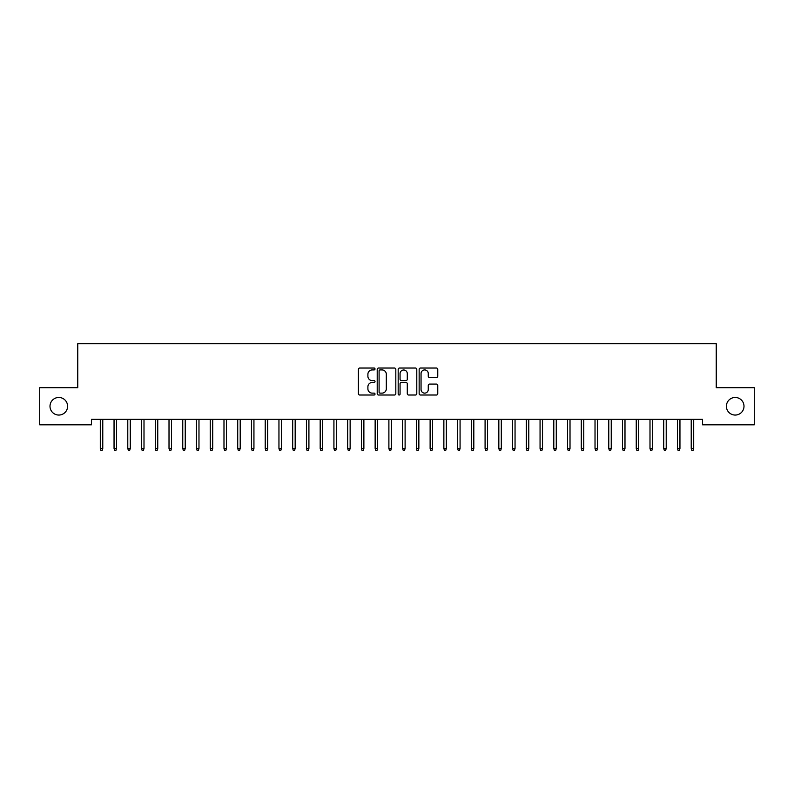 <?xml version="1.0" encoding="UTF-8"?>
<svg xmlns="http://www.w3.org/2000/svg" width="794" height="794" viewBox="0 0 794 794"><rect width="100%" height="100%" fill="white"/><g stroke="black" fill="none" stroke-linecap="round" stroke-linejoin="round"><path stroke-width="1.19" d="M375.016 368.982A0.943 0.943 0 0 0 374.073 368.039L359.742 368.039A1.35 1.35 0 0 0 358.392 369.389L358.392 393.665A1.35 1.35 0 0 0 359.742 395.015L374.073 395.015A0.943 0.943 0 0 0 375.016 394.072A0.943 0.943 0 0 0 374.073 393.129L372.217 393.129A4.317 4.317 0 0 1 367.9 388.812L367.9 386.787A4.317 4.317 0 0 1 372.217 382.47L374.073 382.47A0.943 0.943 0 0 0 375.016 381.527A0.943 0.943 0 0 0 374.073 380.584L372.217 380.584A4.317 4.317 0 0 1 367.9 376.267L367.9 374.242A4.317 4.317 0 0 1 372.217 369.925L374.073 369.925A0.943 0.943 0 0 0 375.016 368.982M726.401 406.26A8.794 8.794 0 0 0 735.194 415.054A8.794 8.794 0 0 0 743.998 406.26A8.794 8.794 0 0 0 735.194 397.466A8.794 8.794 0 0 0 726.401 406.26M50.002 406.26A8.794 8.794 0 0 0 58.806 415.054A8.794 8.794 0 0 0 67.599 406.26A8.794 8.794 0 0 0 58.806 397.466A8.794 8.794 0 0 0 50.002 406.26M436.422 377.547A1.35 1.35 0 0 0 437.772 376.197L437.772 369.389A1.35 1.35 0 0 0 436.422 368.039L420.502 368.039A1.35 1.35 0 0 0 419.153 369.389L419.153 393.665A1.35 1.35 0 0 0 420.502 395.015L436.422 395.015A1.35 1.35 0 0 0 437.772 393.665L437.772 385.437A1.35 1.35 0 0 0 436.422 384.088L429.614 384.088A1.35 1.35 0 0 0 428.264 385.437L428.264 389.517A3.613 3.613 0 0 1 424.651 393.129A3.613 3.613 0 0 1 421.048 389.517L421.048 373.537A3.613 3.613 0 0 1 424.651 369.925A3.613 3.613 0 0 1 428.264 373.537L428.264 376.197A1.35 1.35 0 0 0 429.614 377.547L436.422 377.547M702.491 419.321L91.509 419.321L91.509 424.81L39.7 424.81L39.7 387.71L77.762 387.71L77.762 343.733L716.238 343.733L716.238 387.71L754.3 387.71L754.3 424.81L702.491 424.81L702.491 419.321M395.819 369.389A1.35 1.35 0 0 0 394.469 368.039L378.549 368.039A1.35 1.35 0 0 0 377.21 369.389L377.21 393.665A1.35 1.35 0 0 0 378.549 395.015L394.469 395.015A1.35 1.35 0 0 0 395.819 393.665L395.819 369.389M399.531 368.039L415.451 368.039A1.35 1.35 0 0 1 416.79 369.389L416.79 393.665A1.35 1.35 0 0 1 415.451 395.015L408.632 395.015A1.35 1.35 0 0 1 407.282 393.665L407.282 383.82A1.35 1.35 0 0 0 405.933 382.47L401.417 382.47A1.35 1.35 0 0 0 400.067 383.82L400.067 394.072A0.943 0.943 0 0 1 399.124 395.015A0.943 0.943 0 0 1 398.181 394.072L398.181 369.389A1.35 1.35 0 0 1 399.531 368.039M380.038 369.925A0.943 0.943 0 0 0 379.095 370.867L379.095 392.186A0.943 0.943 0 0 0 380.038 393.129L381.993 393.129A4.317 4.317 0 0 0 386.311 388.812L386.311 374.242A4.317 4.317 0 0 0 381.993 369.925L380.038 369.925M407.282 373.597A3.613 3.613 0 0 0 403.68 369.994A3.613 3.613 0 0 0 400.067 373.597L400.067 379.234A1.35 1.35 0 0 0 401.417 380.584L405.933 380.584A1.35 1.35 0 0 0 407.282 379.234L407.282 373.597M102.773 448.481L102.228 450.267L100.858 450.267L100.302 448.481L102.773 448.481L102.773 419.321M100.302 448.481L100.302 419.321M116.52 448.481L115.974 450.267L114.594 450.267L114.048 448.481L116.52 448.481L116.52 419.321M114.048 448.481L114.048 419.321M130.266 448.481L129.71 450.267L128.34 450.267L127.784 448.481L130.266 448.481L130.266 419.321M127.784 448.481L127.784 419.321M144.002 448.481L143.456 450.267L142.076 450.267L141.53 448.481L144.002 448.481L144.002 419.321M141.53 448.481L141.53 419.321M157.748 448.481L157.192 450.267L155.823 450.267L155.277 448.481L157.748 448.481L157.748 419.321M155.277 448.481L155.277 419.321M171.484 448.481L170.938 450.267L169.569 450.267L169.013 448.481L171.484 448.481L171.484 419.321M169.013 448.481L169.013 419.321M185.23 448.481L184.684 450.267L183.305 450.267L182.759 448.481L185.23 448.481L185.23 419.321M182.759 448.481L182.759 419.321M198.976 448.481L198.421 450.267L197.051 450.267L196.495 448.481L198.976 448.481L198.976 419.321M196.495 448.481L196.495 419.321M212.713 448.481L212.167 450.267L210.787 450.267L210.241 448.481L212.713 448.481L212.713 419.321M210.241 448.481L210.241 419.321M226.459 448.481L225.913 450.267L224.533 450.267L223.987 448.481L226.459 448.481L226.459 419.321M223.987 448.481L223.987 419.321M240.205 448.481L239.649 450.267L238.279 450.267L237.724 448.481L240.205 448.481L240.205 419.321M237.724 448.481L237.724 419.321M253.941 448.481L253.395 450.267L252.016 450.267L251.47 448.481L253.941 448.481L253.941 419.321M251.47 448.481L251.47 419.321M267.687 448.481L267.131 450.267L265.762 450.267L265.216 448.481L267.687 448.481L267.687 419.321M265.216 448.481L265.216 419.321M281.423 448.481L280.877 450.267L279.508 450.267L278.952 448.481L281.423 448.481L281.423 419.321M278.952 448.481L278.952 419.321M295.169 448.481L294.624 450.267L293.244 450.267L292.698 448.481L295.169 448.481L295.169 419.321M292.698 448.481L292.698 419.321M308.916 448.481L308.36 450.267L306.99 450.267L306.434 448.481L308.916 448.481L308.916 419.321M306.434 448.481L306.434 419.321M322.652 448.481L322.106 450.267L320.726 450.267L320.181 448.481L322.652 448.481L322.652 419.321M320.181 448.481L320.181 419.321M336.398 448.481L335.842 450.267L334.473 450.267L333.927 448.481L336.398 448.481L336.398 419.321M333.927 448.481L333.927 419.321M350.134 448.481L349.588 450.267L348.219 450.267L347.663 448.481L350.134 448.481L350.134 419.321M347.663 448.481L347.663 419.321M363.88 448.481L363.334 450.267L361.955 450.267L361.409 448.481L363.88 448.481L363.88 419.321M361.409 448.481L361.409 419.321M377.626 448.481L377.071 450.267L375.701 450.267L375.145 448.481L377.626 448.481L377.626 419.321M375.145 448.481L375.145 419.321M391.363 448.481L390.817 450.267L389.437 450.267L388.891 448.481L391.363 448.481L391.363 419.321M388.891 448.481L388.891 419.321M405.109 448.481L404.563 450.267L403.183 450.267L402.637 448.481L405.109 448.481L405.109 419.321M402.637 448.481L402.637 419.321M418.855 448.481L418.299 450.267L416.929 450.267L416.374 448.481L418.855 448.481L418.855 419.321M416.374 448.481L416.374 419.321M432.591 448.481L432.045 450.267L430.666 450.267L430.12 448.481L432.591 448.481L432.591 419.321M430.12 448.481L430.12 419.321M446.337 448.481L445.781 450.267L444.412 450.267L443.866 448.481L446.337 448.481L446.337 419.321M443.866 448.481L443.866 419.321M460.073 448.481L459.528 450.267L458.158 450.267L457.602 448.481L460.073 448.481L460.073 419.321M457.602 448.481L457.602 419.321M473.82 448.481L473.274 450.267L471.894 450.267L471.348 448.481L473.82 448.481L473.82 419.321M471.348 448.481L471.348 419.321M487.566 448.481L487.01 450.267L485.64 450.267L485.084 448.481L487.566 448.481L487.566 419.321M485.084 448.481L485.084 419.321M501.302 448.481L500.756 450.267L499.376 450.267L498.831 448.481L501.302 448.481L501.302 419.321M498.831 448.481L498.831 419.321M515.048 448.481L514.492 450.267L513.123 450.267L512.577 448.481L515.048 448.481L515.048 419.321M512.577 448.481L512.577 419.321M528.784 448.481L528.238 450.267L526.869 450.267L526.313 448.481L528.784 448.481L528.784 419.321M526.313 448.481L526.313 419.321M542.53 448.481L541.984 450.267L540.605 450.267L540.059 448.481L542.53 448.481L542.53 419.321M540.059 448.481L540.059 419.321M556.276 448.481L555.721 450.267L554.351 450.267L553.795 448.481L556.276 448.481L556.276 419.321M553.795 448.481L553.795 419.321M570.013 448.481L569.467 450.267L568.087 450.267L567.541 448.481L570.013 448.481L570.013 419.321M567.541 448.481L567.541 419.321M583.759 448.481L583.213 450.267L581.833 450.267L581.287 448.481L583.759 448.481L583.759 419.321M581.287 448.481L581.287 419.321M597.505 448.481L596.949 450.267L595.579 450.267L595.024 448.481L597.505 448.481L597.505 419.321M595.024 448.481L595.024 419.321M611.241 448.481L610.695 450.267L609.316 450.267L608.77 448.481L611.241 448.481L611.241 419.321M608.77 448.481L608.77 419.321M624.987 448.481L624.431 450.267L623.062 450.267L622.516 448.481L624.987 448.481L624.987 419.321M622.516 448.481L622.516 419.321M638.723 448.481L638.178 450.267L636.808 450.267L636.252 448.481L638.723 448.481L638.723 419.321M636.252 448.481L636.252 419.321M652.47 448.481L651.924 450.267L650.544 450.267L649.998 448.481L652.47 448.481L652.47 419.321M649.998 448.481L649.998 419.321M666.216 448.481L665.66 450.267L664.29 450.267L663.734 448.481L666.216 448.481L666.216 419.321M663.734 448.481L663.734 419.321M679.952 448.481L679.406 450.267L678.026 450.267L677.481 448.481L679.952 448.481L679.952 419.321M677.481 448.481L677.481 419.321M693.698 448.481L693.142 450.267L691.773 450.267L691.227 448.481L693.698 448.481L693.698 419.321M691.227 448.481L691.227 419.321"/></g></svg>
